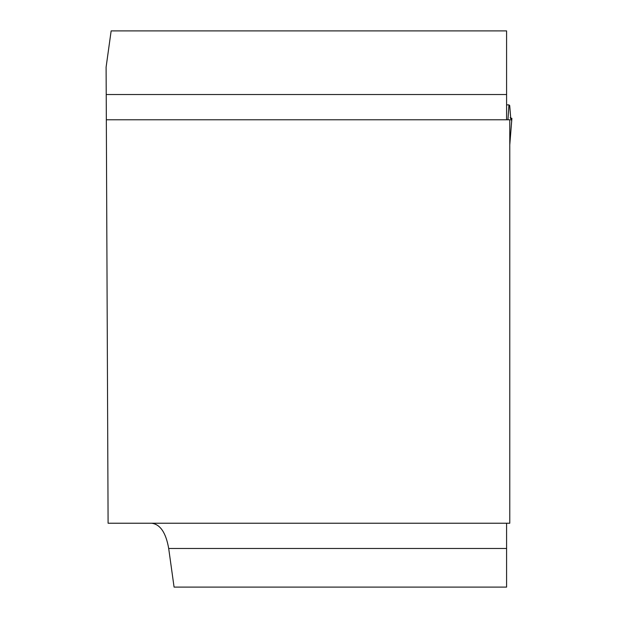 <?xml version="1.0" encoding="UTF-8"?>
<svg xmlns="http://www.w3.org/2000/svg" width="618" height="618" viewBox="0 0 618 618"><rect width="100%" height="100%" fill="white"/><g stroke="black" fill="none" stroke-linecap="round" stroke-linejoin="round"><path stroke-width="0.93" d="M506.59 523.23L506.59 587.1L174.075 587.1L168.691 548.475C165.933 532.685 160.232 524.273 151.588 523.23M106.335 119.776L509.78 119.776L509.78 523.23L108.096 523.23L106.103 67.13L111.147 30.9L506.59 30.9L506.59 119.776M506.59 104.875L508.946 104.875L507.95 119.776M510.159 117.775L511.882 118.386L510.877 119.954L509.711 105.562L508.946 104.875M511.882 118.386L509.78 144.759M509.827 107.609L510.885 119.954L511.287 119.954M506.59 548.475L168.691 548.475M106.219 94.531L506.59 94.531M509.78 144.89L511.897 118.355"/></g></svg>
